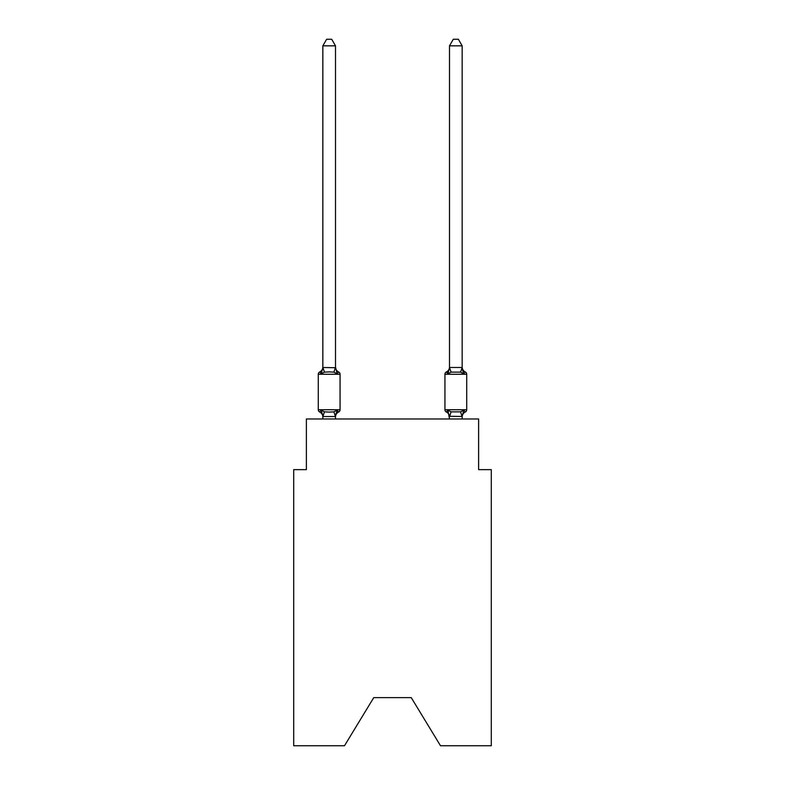 <?xml version="1.0" encoding="UTF-8"?>
<svg xmlns="http://www.w3.org/2000/svg" width="785" height="785" viewBox="0 0 785 785"><rect width="100%" height="100%" fill="white"/><g stroke="black" fill="none" stroke-linecap="round" stroke-linejoin="round"><path stroke-width="1.18" d="M411.242 697.62L440.503 745.75L491.292 745.75L491.292 469.636L478.624 469.636L478.624 418.974L306.376 418.974L306.376 469.636L293.708 469.636L293.708 745.75L344.497 745.75L373.758 697.62L411.242 697.62L373.758 697.62M335.499 45.834L322.841 45.834L326.638 39.25L331.702 39.25L335.499 45.834L335.499 366.968A5.573 5.573 0 0 0 338.639 371.982L337.089 373.768L338.639 371.982A2.532 2.532 0 0 1 340.062 374.259L340.062 409.721A2.532 2.532 0 0 1 338.639 412.007L337.089 410.221L338.639 412.007L337.089 410.221L338.639 412.007L337.089 410.221L338.639 412.007L337.089 410.221L338.639 412.007L337.089 410.221L338.639 412.007L337.089 410.221L338.639 412.007L337.089 410.221L338.639 412.007L337.089 410.221L338.639 412.007L337.089 410.221L338.639 412.007L337.089 410.221L338.639 412.007L337.089 410.221L335.401 416.531L322.939 416.531L321.251 410.221L319.701 412.007A2.532 2.532 0 0 1 318.278 409.721A2.532 2.532 0 0 0 319.701 412.007A2.532 2.532 0 0 1 318.278 409.721A2.532 2.532 0 0 0 319.701 412.007A2.532 2.532 0 0 1 318.278 409.721A2.532 2.532 0 0 0 319.701 412.007A2.532 2.532 0 0 1 318.278 409.721A2.532 2.532 0 0 0 319.701 412.007A2.532 2.532 0 0 1 318.278 409.721A2.532 2.532 0 0 0 319.701 412.007A2.532 2.532 0 0 1 318.278 409.721A2.532 2.532 0 0 0 319.701 412.007A2.532 2.532 0 0 1 318.278 409.721A2.532 2.532 0 0 0 319.701 412.007A2.532 2.532 0 0 1 318.278 409.721A2.532 2.532 0 0 0 319.701 412.007A2.532 2.532 0 0 1 318.278 409.721A2.532 2.532 0 0 0 319.701 412.007A2.532 2.532 0 0 1 318.278 409.721A2.532 2.532 0 0 0 319.701 412.007A2.532 2.532 0 0 1 318.278 409.721A2.532 2.532 0 0 0 319.701 412.007A2.532 2.532 0 0 1 318.278 409.721A2.532 2.532 0 0 0 319.701 412.007A2.532 2.532 0 0 1 318.278 409.721A2.532 2.532 0 0 0 319.701 412.007A2.532 2.532 0 0 1 318.278 409.721A2.532 2.532 0 0 0 319.701 412.007A2.532 2.532 0 0 1 318.278 409.721A2.532 2.532 0 0 0 319.701 412.007A2.532 2.532 0 0 1 318.278 409.721A2.532 2.532 0 0 0 319.701 412.007A2.532 2.532 0 0 1 318.278 409.721A2.532 2.532 0 0 0 319.701 412.007A2.532 2.532 0 0 1 318.278 409.721A2.532 2.532 0 0 0 319.701 412.007A2.532 2.532 0 0 1 318.278 409.721A2.532 2.532 0 0 0 319.701 412.007A2.532 2.532 0 0 1 318.278 409.721A2.532 2.532 0 0 0 319.701 412.007A2.532 2.532 0 0 1 318.278 409.721A2.532 2.532 0 0 0 319.701 412.007L321.251 410.221L319.701 412.007A2.532 2.532 0 0 1 318.278 409.721A2.532 2.532 0 0 0 319.701 412.007L321.251 410.221L319.701 412.007L321.251 410.221L319.701 412.007L321.251 410.221L319.701 412.007L321.251 410.221L319.701 412.007L321.251 410.221L319.701 412.007L321.251 410.221L319.701 412.007L321.251 410.221L319.701 412.007L321.251 410.221L319.701 412.007L321.251 410.221L319.701 412.007L321.251 410.221L319.701 412.007L321.251 410.221L324.421 411.85L329.17 412.105L333.919 411.85L337.089 410.221L338.639 412.007A2.532 2.532 0 0 0 340.062 409.721A2.532 2.532 0 0 1 338.639 412.007L337.913 411.654L338.639 412.007A2.532 2.532 0 0 0 340.062 409.721A2.532 2.532 0 0 1 338.639 412.007A2.532 2.532 0 0 0 340.062 409.721A2.532 2.532 0 0 1 338.639 412.007L337.913 411.654L338.639 412.007A2.532 2.532 0 0 0 340.062 409.721A2.532 2.532 0 0 1 338.639 412.007A2.532 2.532 0 0 0 340.062 409.721A2.532 2.532 0 0 1 338.639 412.007L337.913 411.654L338.639 412.007A2.532 2.532 0 0 0 340.062 409.721A2.532 2.532 0 0 1 338.639 412.007A2.532 2.532 0 0 0 340.062 409.721A2.532 2.532 0 0 1 338.639 412.007L337.913 411.654L338.639 412.007A2.532 2.532 0 0 0 340.062 409.721A2.532 2.532 0 0 1 338.639 412.007A2.532 2.532 0 0 0 340.062 409.721A2.532 2.532 0 0 1 338.639 412.007L337.913 411.654L338.639 412.007A2.532 2.532 0 0 0 340.062 409.721A2.532 2.532 0 0 1 338.639 412.007A2.532 2.532 0 0 0 340.062 409.721A2.532 2.532 0 0 1 338.639 412.007L337.913 411.654L338.639 412.007A2.532 2.532 0 0 0 340.062 409.721A2.532 2.532 0 0 1 338.639 412.007A2.532 2.532 0 0 0 340.062 409.721A2.532 2.532 0 0 1 338.639 412.007L337.913 411.654L338.639 412.007A2.532 2.532 0 0 0 340.062 409.721A2.532 2.532 0 0 1 338.639 412.007A2.532 2.532 0 0 0 340.062 409.721A2.532 2.532 0 0 1 338.639 412.007L337.913 411.654L338.639 412.007A2.532 2.532 0 0 0 340.062 409.721A2.532 2.532 0 0 1 338.639 412.007A2.532 2.532 0 0 0 340.062 409.721A2.532 2.532 0 0 1 338.639 412.007L337.913 411.654L338.639 412.007A2.532 2.532 0 0 0 340.062 409.721A2.532 2.532 0 0 1 338.639 412.007A2.532 2.532 0 0 0 340.062 409.721A2.532 2.532 0 0 1 338.639 412.007L337.913 411.654L338.639 412.007A2.532 2.532 0 0 0 340.062 409.721A2.532 2.532 0 0 1 338.639 412.007A2.532 2.532 0 0 0 340.062 409.721A2.532 2.532 0 0 1 338.639 412.007L337.913 411.654M322.841 45.834L322.841 367.488L335.499 367.723L335.499 366.968L337.089 373.768L333.919 372.139L329.17 371.884L324.421 372.139L321.251 373.768L319.701 371.982A2.532 2.532 0 0 0 318.278 374.259A2.532 2.532 0 0 1 319.701 371.982L320.427 372.335L319.701 371.982A2.532 2.532 0 0 0 318.278 374.259A2.532 2.532 0 0 1 319.701 371.982A2.532 2.532 0 0 0 318.278 374.259A2.532 2.532 0 0 1 319.701 371.982L320.427 372.335L319.701 371.982A2.532 2.532 0 0 0 318.278 374.259A2.532 2.532 0 0 1 319.701 371.982A2.532 2.532 0 0 0 318.278 374.259A2.532 2.532 0 0 1 319.701 371.982L320.427 372.335L319.701 371.982A2.532 2.532 0 0 0 318.278 374.259A2.532 2.532 0 0 1 319.701 371.982A2.532 2.532 0 0 0 318.278 374.259A2.532 2.532 0 0 1 319.701 371.982L320.427 372.335L319.701 371.982A2.532 2.532 0 0 0 318.278 374.259A2.532 2.532 0 0 1 319.701 371.982A2.532 2.532 0 0 0 318.278 374.259A2.532 2.532 0 0 1 319.701 371.982L320.427 372.335L319.701 371.982A2.532 2.532 0 0 0 318.278 374.259A2.532 2.532 0 0 1 319.701 371.982A2.532 2.532 0 0 0 318.278 374.259A2.532 2.532 0 0 1 319.701 371.982L320.427 372.335L319.701 371.982A2.532 2.532 0 0 0 318.278 374.259A2.532 2.532 0 0 1 319.701 371.982A2.532 2.532 0 0 0 318.278 374.259A2.532 2.532 0 0 1 319.701 371.982L320.427 372.335L319.701 371.982A2.532 2.532 0 0 0 318.278 374.259A2.532 2.532 0 0 1 319.701 371.982A2.532 2.532 0 0 0 318.278 374.259A2.532 2.532 0 0 1 319.701 371.982L320.427 372.335L319.701 371.982A2.532 2.532 0 0 0 318.278 374.259A2.532 2.532 0 0 1 319.701 371.982A2.532 2.532 0 0 0 318.278 374.259A2.532 2.532 0 0 1 319.701 371.982L320.427 372.335L319.701 371.982A2.532 2.532 0 0 0 318.278 374.259A2.532 2.532 0 0 1 319.701 371.982A2.532 2.532 0 0 0 318.278 374.259A2.532 2.532 0 0 1 319.701 371.982L320.427 372.335L319.701 371.982A2.532 2.532 0 0 0 318.278 374.259A2.532 2.532 0 0 1 319.701 371.982A2.532 2.532 0 0 0 318.278 374.259A2.532 2.532 0 0 1 319.701 371.982L320.427 372.335M335.499 416.266L336.098 413.283L335.499 416.266M465.299 412.007L463.749 410.221L465.299 412.007A2.532 2.532 0 0 0 466.722 409.721A2.532 2.532 0 0 1 465.299 412.007A2.532 2.532 0 0 0 466.722 409.721A2.532 2.532 0 0 1 465.299 412.007A2.532 2.532 0 0 0 466.722 409.721A2.532 2.532 0 0 1 465.299 412.007A2.532 2.532 0 0 0 466.722 409.721A2.532 2.532 0 0 1 465.299 412.007A2.532 2.532 0 0 0 466.722 409.721A2.532 2.532 0 0 1 465.299 412.007A2.532 2.532 0 0 0 466.722 409.721A2.532 2.532 0 0 1 465.299 412.007A2.532 2.532 0 0 0 466.722 409.721A2.532 2.532 0 0 1 465.299 412.007A2.532 2.532 0 0 0 466.722 409.721A2.532 2.532 0 0 1 465.299 412.007A2.532 2.532 0 0 0 466.722 409.721A2.532 2.532 0 0 1 465.299 412.007A2.532 2.532 0 0 0 466.722 409.721A2.532 2.532 0 0 1 465.299 412.007A2.532 2.532 0 0 0 466.722 409.721A2.532 2.532 0 0 1 465.299 412.007A5.573 5.573 0 0 0 462.159 417.012L462.159 417.012M451.081 372.139L449.501 367.488L462.159 367.488L462.159 45.834L449.501 45.834L449.501 367.723L447.911 373.768L446.361 371.982L447.911 373.768L448.5 371.766L447.911 373.768L448.5 371.766L447.911 373.768L448.5 371.766L447.911 373.768L448.5 371.766L447.911 373.768L448.5 371.766L447.911 373.768L448.5 371.766L447.911 373.768L448.5 371.766L447.911 373.768L448.5 371.766L447.911 373.768L448.5 371.766L447.911 373.768L448.5 371.766L447.911 373.768L448.5 371.766L447.911 373.768L451.081 372.139L460.579 372.139L463.749 373.768L462.424 369.627L463.749 373.768L465.299 371.982L463.749 373.768L462.424 369.627L463.749 373.768L465.299 371.982L463.749 373.768L462.424 369.627L463.749 373.768L462.424 369.627L463.749 373.768L462.424 369.627L463.749 373.768L462.424 369.627L463.749 373.768L462.424 369.627L463.749 373.768L462.424 369.627L463.749 373.768L462.424 369.627L463.749 373.768L462.424 369.627L463.749 373.768L462.424 369.627L463.749 373.768L465.299 371.982A2.532 2.532 0 0 1 466.722 374.259L466.722 409.721L444.938 409.721A2.532 2.532 0 0 0 446.361 412.007A2.532 2.532 0 0 1 444.938 409.721A2.532 2.532 0 0 0 446.361 412.007A5.573 5.573 0 0 1 449.501 417.012L449.501 416.266L449.501 417.012A5.573 5.573 0 0 0 446.361 412.007A2.532 2.532 0 0 1 444.938 409.721A2.532 2.532 0 0 0 446.361 412.007L447.911 410.221L446.361 412.007A2.532 2.532 0 0 1 444.938 409.721A2.532 2.532 0 0 0 446.361 412.007L447.911 410.221L446.361 412.007A5.573 5.573 0 0 1 449.501 417.012A5.573 5.573 0 0 0 446.361 412.007A2.532 2.532 0 0 1 444.938 409.721A2.532 2.532 0 0 0 446.361 412.007A2.532 2.532 0 0 1 444.938 409.721A2.532 2.532 0 0 0 446.361 412.007A5.573 5.573 0 0 1 449.501 417.012A5.573 5.573 0 0 0 446.361 412.007A2.532 2.532 0 0 1 444.938 409.721A2.532 2.532 0 0 0 446.361 412.007A2.532 2.532 0 0 1 444.938 409.721A2.532 2.532 0 0 0 446.361 412.007A5.573 5.573 0 0 1 449.501 417.012A5.573 5.573 0 0 0 446.361 412.007A2.532 2.532 0 0 1 444.938 409.721A2.532 2.532 0 0 0 446.361 412.007A2.532 2.532 0 0 1 444.938 409.721A2.532 2.532 0 0 0 446.361 412.007A5.573 5.573 0 0 1 449.501 417.012A5.573 5.573 0 0 0 446.361 412.007A2.532 2.532 0 0 1 444.938 409.721A2.532 2.532 0 0 0 446.361 412.007A2.532 2.532 0 0 1 444.938 409.721A2.532 2.532 0 0 0 446.361 412.007A5.573 5.573 0 0 1 449.501 417.012A5.573 5.573 0 0 0 446.361 412.007A2.532 2.532 0 0 1 444.938 409.721A2.532 2.532 0 0 0 446.361 412.007A2.532 2.532 0 0 1 444.938 409.721A2.532 2.532 0 0 0 446.361 412.007A5.573 5.573 0 0 1 449.501 417.012A5.573 5.573 0 0 0 446.361 412.007A2.532 2.532 0 0 1 444.938 409.721A2.532 2.532 0 0 0 446.361 412.007A2.532 2.532 0 0 1 444.938 409.721A2.532 2.532 0 0 0 446.361 412.007A5.573 5.573 0 0 1 449.501 417.012A5.573 5.573 0 0 0 446.361 412.007A2.532 2.532 0 0 1 444.938 409.721A2.532 2.532 0 0 0 446.361 412.007A2.532 2.532 0 0 1 444.938 409.721A2.532 2.532 0 0 0 446.361 412.007A5.573 5.573 0 0 1 449.501 417.012A5.573 5.573 0 0 0 446.361 412.007A2.532 2.532 0 0 1 444.938 409.721A2.532 2.532 0 0 0 446.361 412.007A2.532 2.532 0 0 1 444.938 409.721A2.532 2.532 0 0 0 446.361 412.007L447.911 410.221L446.361 412.007A5.573 5.573 0 0 1 449.501 417.012A5.573 5.573 0 0 0 446.361 412.007A2.532 2.532 0 0 1 444.938 409.721A2.532 2.532 0 0 0 446.361 412.007L447.911 410.221L446.361 412.007A2.532 2.532 0 0 1 444.938 409.721A2.532 2.532 0 0 0 446.361 412.007L447.911 410.221L446.361 412.007A5.573 5.573 0 0 1 449.501 417.012A5.573 5.573 0 0 0 446.361 412.007A2.532 2.532 0 0 1 444.938 409.721L444.938 374.259A2.532 2.532 0 0 1 446.361 371.982L447.087 372.335M449.501 418.974L447.911 410.221L446.361 412.007L447.911 410.221L446.361 412.007L447.911 410.221L446.361 412.007L447.911 410.221L446.361 412.007L447.911 410.221L446.361 412.007L447.911 410.221L446.361 412.007L447.911 410.221L446.361 412.007L447.911 410.221L446.361 412.007L447.911 410.221L446.361 412.007L447.911 410.221L451.081 411.85L460.579 411.85L463.749 410.221L462.159 416.492L449.501 416.266M465.299 371.982A5.573 5.573 0 0 1 462.159 366.968A5.573 5.573 0 0 0 465.299 371.982A2.532 2.532 0 0 1 466.722 374.259A2.532 2.532 0 0 0 465.299 371.982A5.573 5.573 0 0 1 462.159 366.968A5.573 5.573 0 0 0 465.299 371.982A2.532 2.532 0 0 1 466.722 374.259A2.532 2.532 0 0 0 465.299 371.982A5.573 5.573 0 0 1 462.159 366.968A5.573 5.573 0 0 0 465.299 371.982A2.532 2.532 0 0 1 466.722 374.259A2.532 2.532 0 0 0 465.299 371.982A5.573 5.573 0 0 1 462.159 366.968A5.573 5.573 0 0 0 465.299 371.982A2.532 2.532 0 0 1 466.722 374.259A2.532 2.532 0 0 0 465.299 371.982A5.573 5.573 0 0 1 462.159 366.968A5.573 5.573 0 0 0 465.299 371.982A2.532 2.532 0 0 1 466.722 374.259A2.532 2.532 0 0 0 465.299 371.982A5.573 5.573 0 0 1 462.159 366.968A5.573 5.573 0 0 0 465.299 371.982A2.532 2.532 0 0 1 466.722 374.259A2.532 2.532 0 0 0 465.299 371.982A5.573 5.573 0 0 1 462.159 366.968A5.573 5.573 0 0 0 465.299 371.982A2.532 2.532 0 0 1 466.722 374.259A2.532 2.532 0 0 0 465.299 371.982A5.573 5.573 0 0 1 462.159 366.968A5.573 5.573 0 0 0 465.299 371.982A2.532 2.532 0 0 1 466.722 374.259A2.532 2.532 0 0 0 465.299 371.982A5.573 5.573 0 0 1 462.159 366.968A5.573 5.573 0 0 0 465.299 371.982A2.532 2.532 0 0 1 466.722 374.259A2.532 2.532 0 0 0 465.299 371.982A5.573 5.573 0 0 1 462.159 366.968A5.573 5.573 0 0 0 465.299 371.982A2.532 2.532 0 0 1 466.722 374.259A2.532 2.532 0 0 0 465.299 371.982A5.573 5.573 0 0 1 462.159 366.968A5.573 5.573 0 0 0 465.299 371.982A2.532 2.532 0 0 1 466.722 374.259L444.938 374.259A2.532 2.532 0 0 1 446.361 371.982L447.911 373.768M319.701 371.982L321.251 373.768L319.701 371.982A2.532 2.532 0 0 0 318.278 374.259A2.532 2.532 0 0 1 319.701 371.982L321.251 373.768L319.701 371.982A5.573 5.573 0 0 0 322.841 366.968L322.841 367.488M335.499 366.968L335.499 367.723M322.841 417.012L322.841 416.266L322.841 417.012A5.573 5.573 0 0 0 319.701 412.007M340.062 374.259L318.278 374.259L318.278 409.721L340.062 409.721A2.532 2.532 0 0 1 338.639 412.007A5.573 5.573 0 0 0 335.499 417.012M335.499 418.974L335.499 416.492M322.841 418.974L322.841 416.492M337.089 410.221L338.639 412.007M321.251 373.768L322.841 367.723M460.579 372.139L462.159 367.488L463.749 373.768M462.159 418.974L462.159 416.492M449.501 366.968A5.573 5.573 0 0 1 446.361 371.982M449.501 45.834L453.298 39.25L458.361 39.25L462.159 45.834M324.421 411.85L322.939 416.531M333.919 411.85L335.401 416.531M322.939 367.459L324.421 372.139M335.401 367.459L333.919 372.139M462.061 416.531L460.579 411.85M449.599 416.531L451.081 411.85"/></g></svg>
